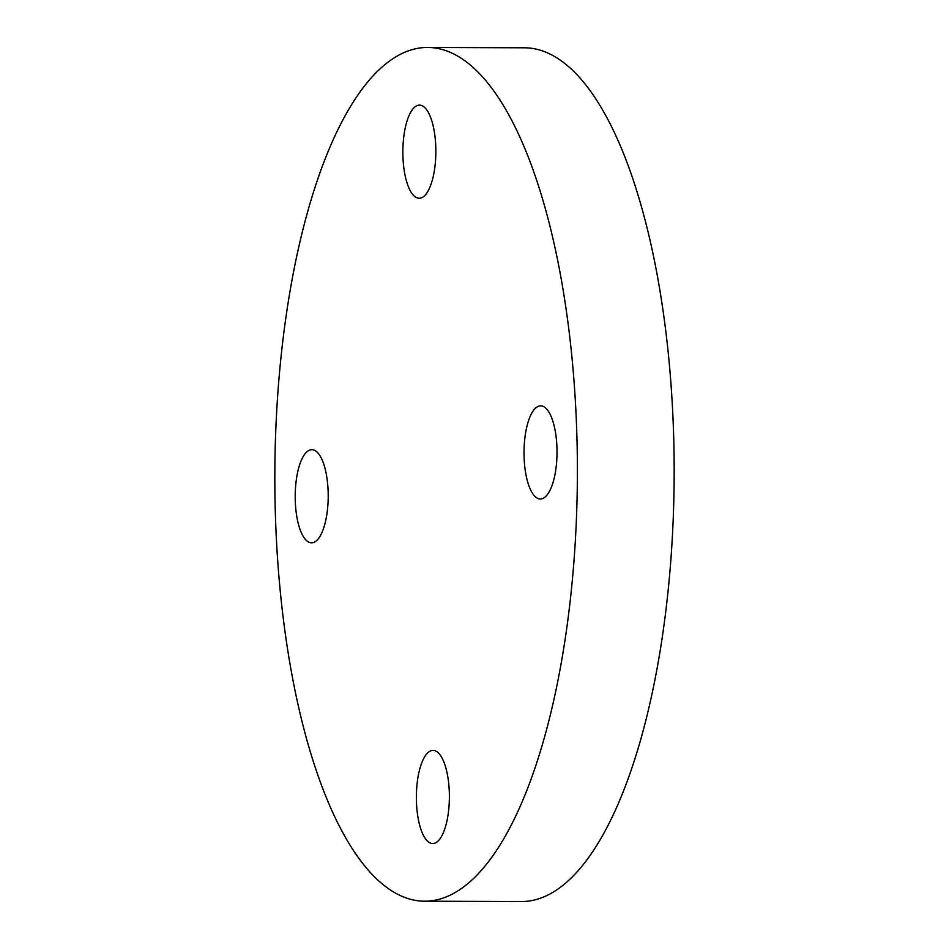 <?xml version="1.0" encoding="UTF-8"?>
<svg xmlns="http://www.w3.org/2000/svg" width="949" height="949" viewBox="0 0 949 949"><rect width="100%" height="100%" fill="white"/><g stroke="black" fill="none" stroke-linecap="round" stroke-linejoin="round"><path stroke-width="1.42" d="M541.499 498.877A46.572 16.501 90.2 0 1 540.361 498.984A46.572 16.501 90.2 0 1 524.026 453.966A46.572 16.501 90.2 0 1 539.542 405.958A46.572 16.501 90.2 0 1 540.681 405.852A46.572 16.501 90.2 0 1 557.016 450.87A46.572 16.501 90.2 0 1 541.499 498.877M420.324 198.139A46.572 16.501 90.2 0 1 419.185 198.246A46.572 16.501 90.2 0 1 402.862 153.228A46.572 16.501 90.2 0 1 418.379 105.22A46.572 16.501 90.2 0 1 419.517 105.114A46.572 16.501 90.2 0 1 435.852 150.132A46.572 16.501 90.2 0 1 420.324 198.139M312.684 542.698A46.572 16.501 90.2 0 1 311.545 542.804A46.572 16.501 90.2 0 1 295.21 497.786A46.572 16.501 90.2 0 1 310.738 449.779A46.572 16.501 90.2 0 1 311.877 449.672A46.572 16.501 90.2 0 1 328.212 494.69A46.572 16.501 90.2 0 1 312.684 542.698M433.847 843.436A46.572 16.501 90.2 0 1 432.708 843.542A46.572 16.501 90.2 0 1 416.374 798.524A46.572 16.501 90.2 0 1 431.902 750.517A46.572 16.501 90.2 0 1 433.041 750.41A46.572 16.501 90.2 0 1 449.375 795.428A46.572 16.501 90.2 0 1 433.847 843.436M427.631 47.45L524.406 47.794A426.884 151.271 90.2 0 1 674.122 460.479A426.884 151.271 90.2 0 1 531.808 900.565A426.884 151.271 90.2 0 1 521.369 901.55L424.594 901.206A426.884 151.271 90.2 0 1 274.878 488.521A426.884 151.271 90.2 0 1 417.192 48.435A426.884 151.271 90.2 0 1 427.631 47.45A426.884 151.271 90.2 0 1 577.348 460.123A426.884 151.271 90.2 0 1 435.033 900.221A426.884 151.271 90.2 0 1 424.594 901.206"/></g></svg>
